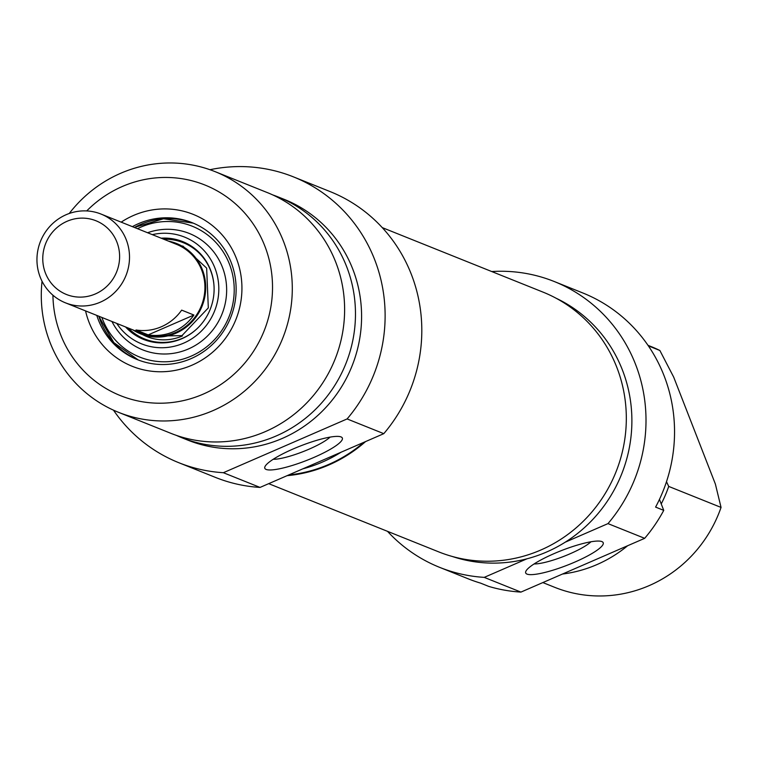 <?xml version="1.0" encoding="UTF-8"?>
<svg xmlns="http://www.w3.org/2000/svg" width="759" height="759" viewBox="0 0 759 759"><rect width="100%" height="100%" fill="white"/><g stroke="black" fill="none" stroke-linecap="round" stroke-linejoin="round"><path stroke-width="1.14" d="M365.563 441.577A139.96 134.722 111.9 0 1 287.101 475.665M268.695 483.663L438.74 551.888A139.96 134.722 -68.1 0 0 615.891 472.164A139.96 134.722 -68.1 0 0 542.979 292.101L382.242 227.605M45.464 273.145A39.715 38.225 111.9 0 1 86.792 218.402A39.715 38.225 111.9 0 1 111.317 281.323A39.715 38.225 111.9 0 1 45.464 273.145M40.208 277.139A47.817 46.024 -68.1 0 0 65.426 302.822A47.817 46.024 -68.1 0 0 125.947 275.583A47.817 46.024 -68.1 0 0 101.032 214.066A47.817 46.024 -68.1 0 0 50.787 225.404A47.817 46.024 -68.1 0 0 40.208 277.139M101.032 214.066L176.449 244.322A47.817 46.024 111.9 0 1 201.353 305.839A47.817 46.024 111.9 0 1 140.832 333.078L65.426 302.822M193.896 315.032A47.817 46.024 111.9 0 1 148.214 334.88L135.984 329.975A47.817 46.024 -68.1 0 0 181.667 310.127L193.896 315.032L148.214 334.88M168.545 241.153A48.623 46.802 111.9 0 1 176.743 243.573A48.623 46.802 111.9 0 1 202.084 306.133A48.623 46.802 111.9 0 1 140.529 333.827A48.623 46.802 111.9 0 1 132.939 329.909M132.398 226.647A73.746 70.985 111.9 0 1 192.217 222.71A73.746 70.985 111.9 0 1 236.134 289.862A73.746 70.985 111.9 0 1 191.059 358.627A73.746 70.985 111.9 0 1 137.294 359.595A73.746 70.985 111.9 0 1 96.791 315.402M98.736 316.19L113.812 342.594L138.309 360.003A73.746 70.985 111.9 0 1 98.822 316.218M134.438 227.472A73.746 70.985 111.9 0 1 193.232 223.127L163.498 218.772L134.352 227.434M85.558 310.896A81.858 78.794 -68.1 0 0 191.913 365.221A81.858 78.794 -68.1 0 0 233.535 251.931A81.858 78.794 -68.1 0 0 121.174 222.15M86.725 210.926A113.461 109.211 111.9 0 1 255.119 226.865A113.461 109.211 111.9 0 1 203.184 394.139A113.461 109.211 111.9 0 1 52.921 295.204M330.07 437.108A33.5 6.338 -21.3 0 1 302.983 451.671A33.5 6.338 -21.3 0 1 273.193 459.29M266.143 469.442A41.612 7.865 158.7 0 0 313.941 457.421A41.612 7.865 158.7 0 0 341.066 436.937A41.612 7.865 158.7 0 0 300.716 445.856A41.612 7.865 158.7 0 0 264.986 466.605A41.612 7.865 158.7 0 0 266.143 469.442M209.968 169.712A153.982 148.223 111.9 0 1 293.429 176.866A153.982 148.223 111.9 0 1 347.1 418.94L223.364 472.705A153.982 148.223 111.9 0 1 178.754 462.686A153.982 148.223 111.9 0 1 113.489 410.173M178.754 462.686L215.442 477.402A153.982 148.223 -68.1 0 0 260.043 487.42L223.364 472.705M260.043 487.42L383.788 433.664A153.982 148.223 -68.1 0 0 330.118 191.591L293.429 176.866M347.1 418.94L383.788 433.664M42.039 281.247A129.666 124.818 -68.1 0 0 118.508 412.317A129.666 124.818 -68.1 0 0 213.042 410.6A129.666 124.818 -68.1 0 0 292.291 289.701A129.666 124.818 -68.1 0 0 215.072 171.629A129.666 124.818 -68.1 0 0 69.23 213.497M215.072 171.629L267.396 192.625A129.666 124.818 111.9 0 1 344.614 310.697A129.666 124.818 111.9 0 1 265.365 431.596A129.666 124.818 111.9 0 1 170.832 433.313L118.508 412.317M363.884 442.307A139.39 134.182 111.9 0 1 328.609 464.48A139.39 134.182 111.9 0 1 288.771 474.944M340.99 452.26A139.39 134.182 111.9 0 1 322.499 462.022A139.39 134.182 111.9 0 1 302.85 468.825M272.775 194.93A129.666 124.818 111.9 0 1 278.259 196.979A129.666 124.818 111.9 0 1 355.468 315.051A129.666 124.818 111.9 0 1 276.229 435.951A129.666 124.818 111.9 0 1 181.686 437.668A129.666 124.818 111.9 0 1 176.316 435.353M278.259 196.979L284.378 199.427A129.666 124.818 111.9 0 1 361.588 317.499A129.666 124.818 111.9 0 1 282.339 438.408A129.666 124.818 111.9 0 1 187.805 440.116L181.686 437.668M152.331 234.645A57.542 55.388 111.9 0 1 216.552 272.898A57.542 55.388 111.9 0 1 183.65 343.144A57.542 55.388 111.9 0 1 116.725 323.4M147.569 232.738A62.684 60.34 111.9 0 1 223.118 269.132A62.684 60.34 111.9 0 1 188.336 348.998A62.684 60.34 111.9 0 1 111.953 321.493M161.183 238.203A52.675 50.711 111.9 0 1 182.739 241.609A52.675 50.711 111.9 0 1 214.104 289.577A52.675 50.711 111.9 0 1 181.913 338.694A52.675 50.711 111.9 0 1 143.508 339.387A52.675 50.711 111.9 0 1 125.567 326.949M143.906 339.548A52.675 50.711 111.9 0 1 126.373 327.271M161.98 238.516A52.675 50.711 111.9 0 1 183.137 241.77M648.357 345.867L659.865 350.487L673.688 377.119L715.376 484.052L721.05 507.42L668.726 486.424L666.497 481.718M663.745 510.371L655.596 507.097A153.982 148.223 -68.1 0 0 582.846 292.983L554.307 281.542A153.982 148.223 111.9 0 1 607.987 523.615L644.676 538.33A153.982 148.223 -68.1 0 0 663.745 510.371L659.457 499.394M439.632 567.352L468.17 578.804A153.982 148.223 -68.1 0 0 480.589 583.13L488.739 586.403A153.982 148.223 -68.1 0 0 520.93 592.096L484.242 577.371A153.982 148.223 111.9 0 1 439.632 567.352A153.982 148.223 111.9 0 1 387.507 531.338M721.05 507.42A129.666 124.818 111.9 0 1 554.668 587.314L542.846 582.57M562.476 574.041A129.666 124.818 -68.1 0 0 627.617 545.749M661.231 503.929A129.666 124.818 -68.1 0 0 668.726 486.424M491.737 271.542A153.982 148.223 111.9 0 1 554.307 281.542M520.93 592.096L644.676 538.33M590.957 541.784A33.5 6.338 -21.3 0 1 563.871 556.338A33.5 6.338 -21.3 0 1 534.08 563.956M601.896 541.584A41.612 7.865 158.7 0 0 561.499 550.56A41.612 7.865 158.7 0 0 525.873 571.271A41.612 7.865 158.7 0 0 567.315 565.18A41.612 7.865 158.7 0 0 601.944 541.613A41.612 7.865 158.7 0 0 601.896 541.584M607.987 523.615L565.189 542.211A139.39 134.182 -68.1 0 1 527.05 558.776L484.242 577.371M647.977 345.317L651.241 346.626A129.666 124.818 111.9 0 1 659.865 350.487M527.05 558.776A139.39 134.182 111.9 0 1 452.44 556.518M556.072 298.221A139.39 134.182 111.9 0 1 631.792 415.486A139.39 134.182 111.9 0 1 565.189 542.211M197.615 328.154A51.868 49.923 111.9 0 1 182.426 338.277A51.868 49.923 111.9 0 1 128.167 327.992M163.773 239.237A51.868 49.923 111.9 0 1 214.076 287.13M182.445 335.933A48.832 47.001 111.9 0 1 142.91 334.785M137.493 228.696A70.511 67.874 111.9 0 1 228.725 262.377A70.511 67.874 111.9 0 1 191.126 356.151A70.511 67.874 111.9 0 1 101.877 317.452M182.777 245.992L206.647 268.117L208.317 307.888L181.951 335.63L146.544 336.246"/></g></svg>
